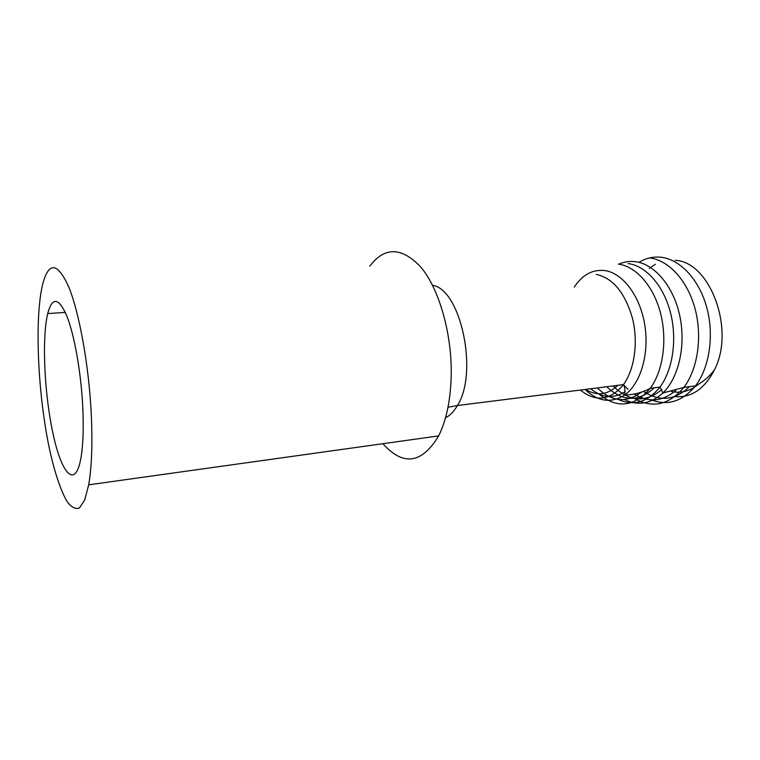<?xml version="1.0" encoding="UTF-8"?>
<svg xmlns="http://www.w3.org/2000/svg" width="760" height="760" viewBox="0 0 760 760"><rect width="100%" height="100%" fill="white"/><g stroke="black" fill="none" stroke-linecap="round" stroke-linejoin="round"><path stroke-width="1.14" d="M671.517 391.523C681.369 393.499 690.555 390.934 699.077 383.838M655.376 264.252L649.268 268.413M674.538 396.596C691.163 398.069 704.463 389.148 714.457 369.835C735.5 329.45 709.925 261.563 675.193 260.328M82.688 405.384C83.799 427.823 83.153 445.692 80.75 458.992C75.012 489.44 61.446 473.518 52.962 433.418C44.355 393.747 41.743 338.295 47.718 313.576C52.221 296.77 58.529 297.416 66.642 315.495C74.157 334.077 80.864 370.984 82.688 405.384M382.897 443.697C403.247 466.365 421.828 463.762 438.653 435.908C446.671 419.738 450.87 398.829 451.25 373.179C451.554 332.187 438.872 288.866 421.192 267.51C401.878 246.876 384.74 246.42 369.778 266.161M91.19 412.556C88.701 364.448 79.268 312.74 68.837 287.137C57.636 262.447 48.953 261.307 42.807 283.708C34.267 317.803 37.753 394.05 49.552 449.369C54.682 472.539 60.809 490.969 67.212 501.742C71.497 507.414 75.582 509.466 79.486 507.898L84.673 500.07L88.692 484.832C91.808 466.726 92.635 442.633 91.19 412.556M445.522 417.8C450.005 415.587 453.976 411.492 457.416 405.536C478.638 372.675 460.74 289.275 432.544 285.323M580.355 390.06C595.831 402.363 610.204 400.548 623.457 384.626C634.6 369.388 638.447 341.962 632.396 318.003C624.891 292.562 612.845 278.027 596.267 274.408M585.514 389.405C596.933 396.292 607.686 394.943 617.775 385.349M634.343 398.449C652.46 408.719 668.971 405.033 683.876 387.381C697.813 369.046 702.611 336.49 694.944 308.341C687.297 280.165 668.439 260.081 649.582 257.934M651.339 399.836C667.764 406.125 682.48 401.47 695.476 385.852C709.526 367.612 714.39 335.264 706.705 307.306C699.048 279.328 680.095 259.397 661.114 257.269C653.23 256.424 645.857 258.124 638.97 262.352M624.435 399.589C638.077 406.049 650.902 403.845 662.929 392.958C678.737 377.796 686.156 345.315 679.744 315.675C673.398 286.007 654.436 263.919 635.332 261.677C629.565 260.984 624.036 261.82 618.744 264.185M618.032 399.38C633.612 406.401 647.596 402.287 659.984 387.04C672.942 369.702 677.407 338.76 670.292 311.913C663.195 285.038 645.677 265.734 628.13 263.568M598.747 393.917C617.063 408.975 634.239 407.103 650.265 388.303C663.128 370.889 667.527 339.786 660.421 312.778C653.343 285.75 635.911 266.342 618.469 264.147M585.105 389.462C597.996 401.726 611.202 403.57 624.711 394.972C640.585 383.819 649.572 353.77 644.746 324.7C640.024 295.602 622.506 272.868 604.646 270.531C592.439 269.297 582.303 274.835 574.246 287.147M590.719 388.749C602.186 398.022 613.7 398.962 625.242 391.58M597.312 387.923C611.733 401.831 626.364 403.284 641.202 392.284M606.689 386.745C622.763 401.802 638.628 402.144 654.274 387.78M613.111 385.938C629.242 401.878 645.525 403.056 661.941 389.462M623.361 384.645L628.045 389.358M634.182 394.022C648.66 402.857 662.568 401.631 675.887 390.355M643.568 391.447C659.67 401.983 674.994 400.377 689.519 386.64M448.01 407.246L457.416 405.536L623.457 384.626C624.796 387.04 625.214 390.488 624.711 394.972C633.536 394.905 642.058 392.683 650.265 388.303L659.984 387.04L662.929 392.967L683.876 387.381L695.476 385.852C703.171 381.872 709.498 376.523 714.457 369.825M65.322 312.408L47.718 313.576M438.653 435.908L88.692 484.832"/></g></svg>
